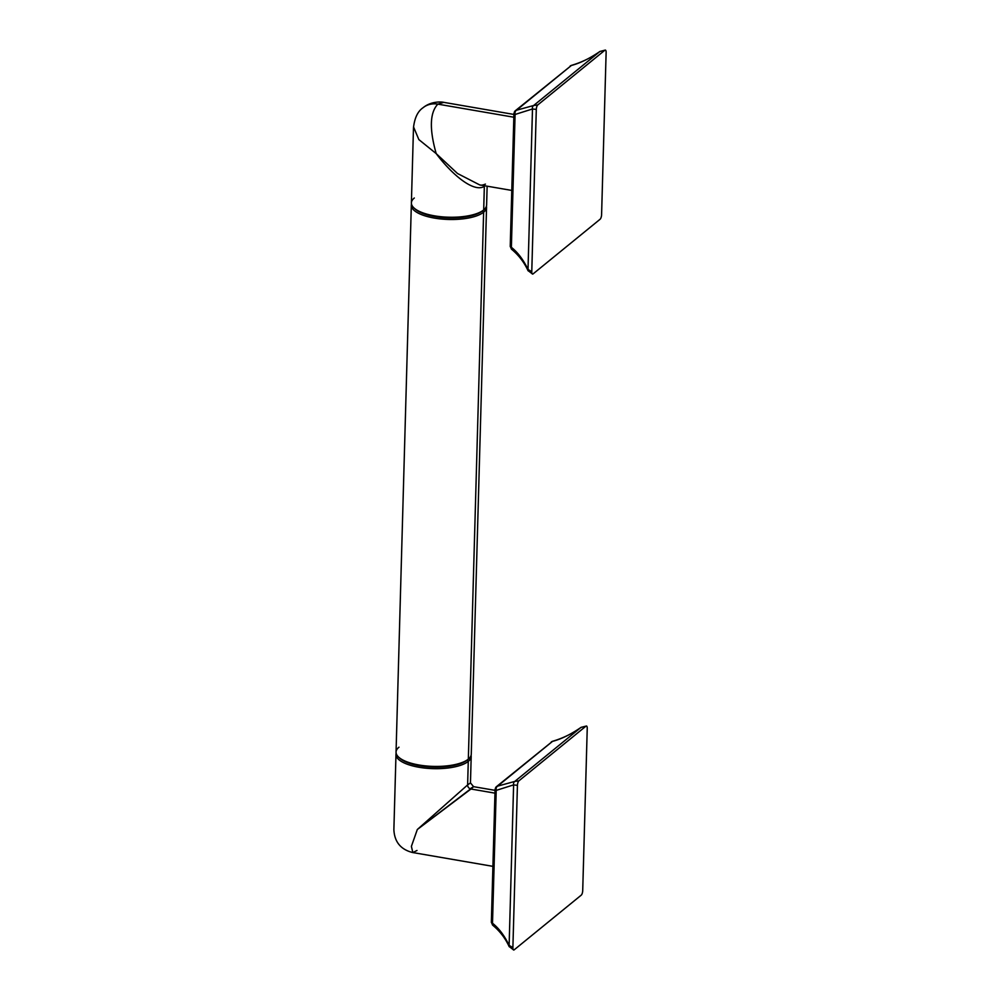 <?xml version="1.0" encoding="UTF-8"?>
<svg xmlns="http://www.w3.org/2000/svg" width="1000" height="1000" viewBox="0 0 1000 1000"><rect width="100%" height="100%" fill="white"/><g stroke="black" fill="none" stroke-linecap="round" stroke-linejoin="round"><path stroke-width="1.5" d="M552.712 741.325L552.5 741.388A3.613 3.125 -129.2 0 0 551.275 741.963A3.613 3.125 50.8 0 1 552.5 741.388C561.425 739.013 570.938 734.338 581.062 727.362C570.938 734.338 561.425 739.013 552.5 741.388L497.612 786.137L514.75 781.438L497.612 786.137A3.613 2.562 85 0 0 496.213 790.387A3.613 1.275 -178.4 0 1 495.062 789.412L496.388 786.712A3.613 3.125 50.8 0 1 497.612 786.137A3.613 3.125 -129.2 0 0 495.337 788.938A3.613 1.275 1.6 0 0 495.062 789.412A3.613 1.275 1.6 0 0 496.213 790.387L513.612 784.887L496.213 790.387L492.5 923.238C498.95 928.337 504.487 935.713 509.125 945.387L513.612 784.887A3.613 3.2 -120.5 0 1 514.75 781.438L581.062 727.362L585.938 726.188L518.913 780.837L514.75 781.438A3.613 3.2 59.5 0 0 513.612 784.887L517.425 785.362L512.888 947.575A3.613 1.275 99.8 0 0 514.188 949.825L581.213 895.175A3.613 1.275 99.8 0 0 582.712 890.65L587.238 728.438A3.613 1.275 99.8 0 0 585.938 726.188L518.913 780.837A3.613 1.275 99.8 0 0 517.425 785.362A3.613 1.275 -80.2 0 1 518.913 780.837L514.75 781.438L581.062 727.362L585.938 726.188A3.613 1.275 -80.2 0 1 586.45 726.012A3.613 1.275 -80.2 0 1 587.238 728.425L582.712 890.65A3.613 1.275 -80.2 0 1 581.213 895.175L514.188 949.825A3.613 1.275 -80.2 0 1 513.675 950A3.613 1.275 -80.2 0 1 512.888 947.575L509.125 945.387L513.612 784.887L517.425 785.362L512.888 947.575L509.125 945.387A3.613 1.825 154.6 0 0 509.062 946.413A3.613 1.825 -25.4 0 1 509.125 945.387C504.487 935.713 498.95 928.337 492.5 923.238A3.613 1.737 128.7 0 0 492.7 925.188L491.35 922.262A3.613 1.275 1.6 0 0 492.5 923.238A3.613 1.737 128.7 0 0 492.7 925.188C499.8 931.062 505.262 938.15 509.075 946.438L513.675 950M510.125 947.1A3.613 1.825 -25.4 0 1 509.075 946.413M496.388 786.712L552.587 741.275L497.612 786.137A3.613 2.562 85 0 0 496.213 790.387L492.5 923.238A3.613 1.275 -178.4 0 1 491.35 922.262L495.062 789.412M417 850.475L412.85 852.55L411.388 846.388L417.312 829.513L470.962 789.013L494.95 793.15L470.962 789.013L473.562 786.663L470.15 788.775M467.625 784.925L470.462 782.875L467.625 784.925A3.738 3.237 -129.2 0 0 470.962 789.013A3.738 3.237 50.8 0 1 467.625 784.925L417.312 829.513L467.625 784.925L468.275 761.388L467.625 784.925M471.2 756.462A37.625 13.238 1.6 0 0 471.1 755.337A37.625 13.238 -178.4 0 1 468.275 761.388A37.625 13.238 -178.4 0 1 424.438 768.037A37.625 13.238 -178.4 0 1 396.15 753.238A37.625 13.238 1.6 0 0 395.988 754.362A37.625 13.238 1.6 0 0 426 768.2A37.625 13.238 1.6 0 0 468.275 761.388A37.625 13.238 1.6 0 0 471.2 756.462L470.462 782.875L473.562 786.663L417.312 829.513L411.388 846.388L412.85 852.55M398.975 747.188A37.625 13.238 1.6 0 0 398.663 757.163A37.625 13.238 1.6 0 0 433.25 766.4A37.625 13.238 1.6 0 0 468.338 759.137L467.2 760.062L468.275 761.388L467.2 760.062A36.425 12.812 1.6 0 0 467.25 760.025A36.425 12.812 -178.4 0 1 467.225 760.05A36.425 12.812 -178.4 0 1 467.2 760.062L468.338 759.137A37.625 13.238 1.6 0 0 468.363 759.112L467.225 760.05M399.237 757.663A36.425 12.812 1.6 0 0 432.5 767.075A36.425 12.812 1.6 0 0 467.2 760.062A36.425 12.812 -178.4 0 1 433.237 767.1A36.425 12.812 -178.4 0 1 399.75 758.162L398.663 757.163M414.588 208.475A36.425 12.812 1.6 0 0 447.837 217.887A36.425 12.812 1.6 0 0 482.537 210.888L483.625 212.2A37.625 13.238 -178.4 0 1 439.775 218.85A37.625 13.238 -178.4 0 1 411.488 204.05A37.625 13.238 1.6 0 0 411.325 205.175A37.625 13.238 1.6 0 0 441.337 219.013A37.625 13.238 1.6 0 0 483.625 212.2L468.338 759.137A37.625 13.238 -178.4 0 1 426.062 765.95A37.625 13.238 -178.4 0 1 396.05 752.113L411.325 205.175M414.312 198A37.625 13.238 1.6 0 0 414.012 207.975A37.625 13.238 1.6 0 0 448.6 217.213A37.625 13.238 1.6 0 0 483.688 209.95L482.537 210.888A36.425 12.812 -178.4 0 1 448.575 217.913A36.425 12.812 -178.4 0 1 415.1 208.975L414.012 207.975M486.55 207.275L471.262 754.212A37.625 13.238 -178.4 0 1 468.338 759.137L483.625 212.2A37.625 13.238 1.6 0 0 486.55 207.275A37.625 13.238 1.6 0 0 486.438 206.15A37.625 13.238 -178.4 0 1 483.625 212.2L482.537 210.888A36.425 12.812 -178.4 0 1 482.537 210.888A36.425 12.812 1.6 0 0 482.587 210.837A36.425 12.812 -178.4 0 1 482.562 210.863L483.688 209.95A37.625 13.238 1.6 0 0 483.713 209.925L484.338 186.4A3.738 3.237 50.8 0 1 484.425 185.712A3.738 3.237 -129.2 0 0 484.338 186.4C472.9 193.287 449.988 172.15 436.188 153.6L457.512 173.5L479.675 184.9L457.512 173.5L436.188 153.6C429.263 129.05 429.812 112.575 437.85 104.138L513.837 117.225L437.85 104.138L443.738 102.362L437.85 104.138A22.575 19.562 -129.2 0 0 422.987 107.775A22.575 19.562 50.8 0 1 437.85 104.138C429.812 112.575 429.263 129.05 436.188 153.6C449.988 172.15 472.9 193.287 484.338 186.4L483.688 209.95A37.625 13.238 -178.4 0 1 441.4 216.762A37.625 13.238 -178.4 0 1 411.388 202.925L413.488 127.65C414.625 117.912 417.788 111.287 422.987 107.775C431.35 100.887 441.875 101.788 444.263 102.438L513.913 114.438M487.137 186.175L486.613 205.025A37.625 13.238 -178.4 0 1 483.688 209.95L482.562 210.863M511.375 247.325A3.613 1.737 128.7 0 0 511.575 249.262L510.225 246.35A3.613 1.275 1.6 0 0 511.375 247.325A3.613 1.737 128.7 0 0 511.575 249.262C518.675 255.138 524.138 262.225 527.962 270.512A3.613 1.825 -25.4 0 1 528.013 269.475C523.375 259.8 517.825 252.413 511.375 247.325C517.825 252.413 523.375 259.8 528.013 269.475L532.487 108.975L515.087 114.462L511.375 247.325A3.613 1.275 -178.4 0 1 510.225 246.35L513.938 113.488A3.613 1.275 1.6 0 0 515.087 114.462L511.375 247.325M529 271.188A3.613 1.825 -25.4 0 1 527.95 270.5L532.55 274.075A3.613 1.275 -80.2 0 1 531.775 271.663A3.613 1.275 99.8 0 0 533.075 273.9L600.1 219.25A3.613 1.275 99.8 0 0 601.587 214.737A3.613 1.275 -80.2 0 1 600.1 219.25L533.075 273.9A3.613 1.275 -80.2 0 1 532.55 274.075M571.6 65.4L571.388 65.462A3.613 3.125 -129.2 0 0 570.163 66.037A3.613 3.125 50.8 0 1 571.388 65.462L516.487 110.225L533.638 105.512L599.95 51.45C589.825 58.412 580.3 63.087 571.388 65.462L516.487 110.225A3.613 2.562 85 0 0 515.087 114.462L532.487 108.975A3.613 3.2 -120.5 0 1 533.638 105.512L516.487 110.225A3.613 3.125 -129.2 0 0 514.212 113.025A3.613 1.275 1.6 0 0 513.938 113.488L515.262 110.787A3.613 3.125 50.8 0 1 516.487 110.225A3.613 2.562 85 0 0 515.087 114.462A3.613 1.275 -178.4 0 1 513.938 113.488M515.262 110.787L571.388 65.462C580.3 63.087 589.825 58.412 599.95 51.45L604.812 50.275L537.788 104.925A3.613 1.275 99.8 0 0 536.3 109.438L531.775 271.663L528.013 269.475L532.487 108.975L536.3 109.438A3.613 1.275 -80.2 0 1 537.788 104.925L533.638 105.512L599.95 51.45L604.812 50.275A3.613 1.275 -80.2 0 1 605.337 50.087A3.613 1.275 -80.2 0 1 606.125 52.512A3.613 1.275 99.8 0 0 604.812 50.275L537.788 104.925L533.638 105.512A3.613 3.2 59.5 0 0 532.487 108.975L536.3 109.438L531.775 271.663L528.013 269.475A3.613 1.825 154.6 0 0 527.95 270.487M601.587 214.737L606.125 52.512L601.587 214.737M413.537 126.912L418.862 139.6L436.188 153.6M552.587 741.275C562.812 738.288 572.3 733.65 581.062 727.362L586.45 726.012M492.912 866.35L412.612 852.525C400.712 849.525 394.475 841.9 393.875 829.638L395.988 754.362M473.562 786.663L495.037 790.35M511.788 190.425L479.675 184.9C480.962 185.425 482.875 185.162 485.425 184.1M571.475 65.362C581.7 62.362 591.188 57.725 599.938 51.45L605.337 50.087"/></g></svg>

